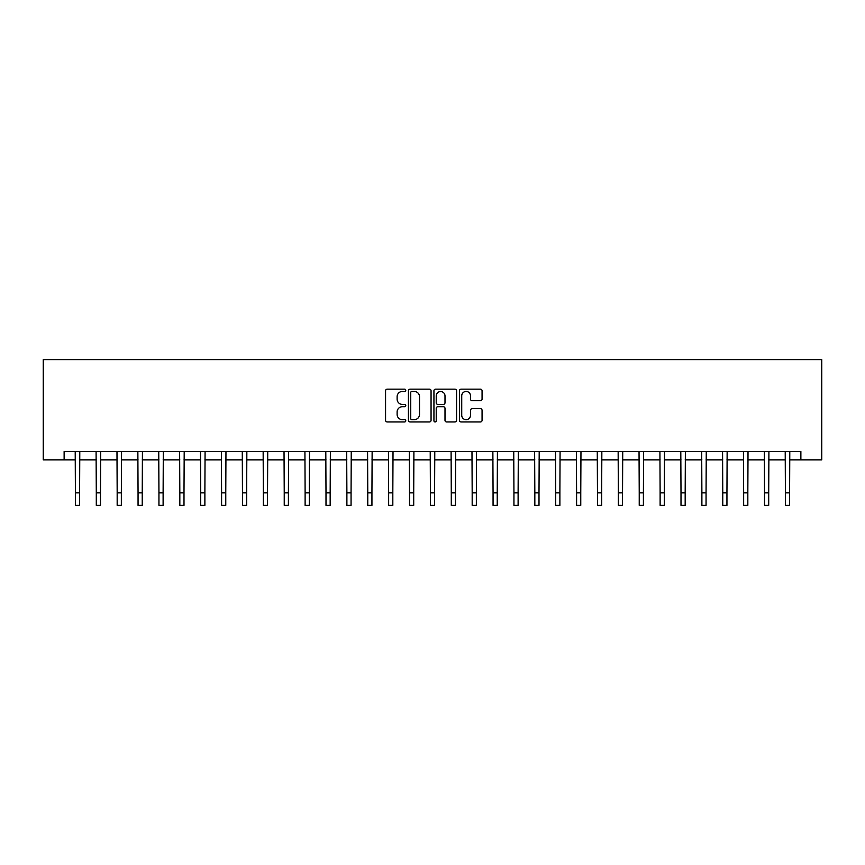 <?xml version="1.0" encoding="UTF-8"?>
<svg xmlns="http://www.w3.org/2000/svg" width="865" height="865" viewBox="0 0 865 865"><rect width="100%" height="100%" fill="white"/><g stroke="black" fill="none" stroke-linecap="round" stroke-linejoin="round"><path stroke-width="1.3" d="M405.772 390.31A1.146 1.146 0 0 0 404.625 389.164L387.196 389.164A1.644 1.644 0 0 0 385.563 390.807L385.563 420.325A1.644 1.644 0 0 0 387.196 421.958L404.625 421.958A1.146 1.146 0 0 0 405.772 420.812A1.146 1.146 0 0 0 404.625 419.666L402.366 419.666A5.244 5.244 0 0 1 397.121 414.421L397.121 411.956A5.244 5.244 0 0 1 402.366 406.712L404.625 406.712A1.146 1.146 0 0 0 405.772 405.566A1.146 1.146 0 0 0 404.625 404.409L402.366 404.409A5.244 5.244 0 0 1 397.121 399.165L397.121 396.711A5.244 5.244 0 0 1 402.366 391.456L404.625 391.456A1.146 1.146 0 0 0 405.772 390.31M480.421 400.722A1.644 1.644 0 0 0 482.065 399.089L482.065 390.807A1.644 1.644 0 0 0 480.421 389.164L461.077 389.164A1.644 1.644 0 0 0 459.434 390.807L459.434 420.325A1.644 1.644 0 0 0 461.077 421.958L480.421 421.958A1.644 1.644 0 0 0 482.065 420.325L482.065 410.313A1.644 1.644 0 0 0 480.421 408.68L472.139 408.68A1.644 1.644 0 0 0 470.506 410.313L470.506 415.276A4.39 4.39 0 0 1 466.116 419.666A4.39 4.39 0 0 1 461.726 415.276L461.726 395.846A4.39 4.39 0 0 1 466.116 391.456A4.39 4.39 0 0 1 470.506 395.846L470.506 399.089A1.644 1.644 0 0 0 472.139 400.722L480.421 400.722M64.129 459.856L64.129 451.508L800.871 451.508L800.871 459.856L821.75 459.856L821.75 359.624L43.25 359.624L43.25 459.856L75.406 459.856M431.062 390.807A1.644 1.644 0 0 0 429.429 389.164L410.075 389.164A1.644 1.644 0 0 0 408.431 390.807L408.431 420.325A1.644 1.644 0 0 0 410.075 421.958L429.429 421.958A1.644 1.644 0 0 0 431.062 420.325L431.062 390.807M435.571 389.164L454.925 389.164A1.644 1.644 0 0 1 456.569 390.807L456.569 420.325A1.644 1.644 0 0 1 454.925 421.958L446.643 421.958A1.644 1.644 0 0 1 444.999 420.325L444.999 408.345A1.644 1.644 0 0 0 443.367 406.712L437.874 406.712A1.644 1.644 0 0 0 436.23 408.345L436.23 420.812A1.146 1.146 0 0 1 435.084 421.958A1.146 1.146 0 0 1 433.938 420.812L433.938 390.807A1.644 1.644 0 0 1 435.571 389.164M79.591 459.856L96.296 459.856M100.47 459.856L117.175 459.856M121.349 459.856L138.054 459.856M142.238 459.856L158.944 459.856M163.117 459.856L179.823 459.856M183.996 459.856L200.702 459.856M204.875 459.856L221.591 459.856M225.765 459.856L242.47 459.856M246.644 459.856L263.349 459.856M267.523 459.856L284.239 459.856M288.413 459.856L305.118 459.856M309.292 459.856L325.997 459.856M330.171 459.856L346.887 459.856M351.06 459.856L367.766 459.856M371.939 459.856L388.644 459.856M392.818 459.856L409.534 459.856M413.708 459.856L430.413 459.856M434.587 459.856L451.292 459.856M455.466 459.856L472.182 459.856M476.356 459.856L493.061 459.856M497.234 459.856L513.94 459.856M518.113 459.856L534.83 459.856M539.003 459.856L555.708 459.856M559.882 459.856L576.587 459.856M580.761 459.856L597.477 459.856M601.651 459.856L618.356 459.856M622.53 459.856L639.235 459.856M643.409 459.856L660.125 459.856M664.298 459.856L681.004 459.856M685.177 459.856L701.883 459.856M706.056 459.856L722.762 459.856M726.946 459.856L743.651 459.856M747.825 459.856L764.53 459.856M768.704 459.856L785.409 459.856M789.594 459.856L800.871 459.856M411.881 391.456A1.146 1.146 0 0 0 410.734 392.602L410.734 418.519A1.146 1.146 0 0 0 411.881 419.666L414.259 419.666A5.244 5.244 0 0 0 419.503 414.421L419.503 396.711A5.244 5.244 0 0 0 414.259 391.456L411.881 391.456M444.999 395.932A4.39 4.39 0 0 0 440.62 391.542A4.39 4.39 0 0 0 436.23 395.932L436.23 402.776A1.644 1.644 0 0 0 437.874 404.409L443.367 404.409A1.644 1.644 0 0 0 444.999 402.776L444.999 395.932M75.212 451.508L75.406 492.855L79.591 492.855L79.785 451.508M75.406 492.855L75.406 505.376L79.591 505.376L79.591 492.855M96.091 451.508L96.296 492.855L100.47 492.855L100.664 451.508M96.296 492.855L96.296 505.376L100.47 505.376L100.47 492.855M116.98 451.508L117.175 492.855L121.349 492.855L121.554 451.508M117.175 492.855L117.175 505.376L121.349 505.376L121.349 492.855M137.859 451.508L138.054 492.855L142.238 492.855L142.433 451.508M138.054 492.855L138.054 505.376L142.238 505.376L142.238 492.855M158.738 451.508L158.944 492.855L163.117 492.855L163.312 451.508M158.944 492.855L158.944 505.376L163.117 505.376L163.117 492.855M179.628 451.508L179.823 492.855L183.996 492.855L184.202 451.508M179.823 492.855L179.823 505.376L183.996 505.376L183.996 492.855M200.507 451.508L200.702 492.855L204.875 492.855L205.081 451.508M200.702 492.855L200.702 505.376L204.875 505.376L204.875 492.855M221.386 451.508L221.591 492.855L225.765 492.855L225.96 451.508M221.591 492.855L221.591 505.376L225.765 505.376L225.765 492.855M242.276 451.508L242.47 492.855L246.644 492.855L246.849 451.508M242.47 492.855L242.47 505.376L246.644 505.376L246.644 492.855M263.155 451.508L263.349 492.855L267.523 492.855L267.728 451.508M263.349 492.855L263.349 505.376L267.523 505.376L267.523 492.855M284.034 451.508L284.239 492.855L288.413 492.855L288.607 451.508M284.239 492.855L284.239 505.376L288.413 505.376L288.413 492.855M304.923 451.508L305.118 492.855L309.292 492.855L309.486 451.508M305.118 492.855L305.118 505.376L309.292 505.376L309.292 492.855M325.802 451.508L325.997 492.855L330.171 492.855L330.376 451.508M325.997 492.855L325.997 505.376L330.171 505.376L330.171 492.855M346.681 451.508L346.887 492.855L351.06 492.855L351.255 451.508M346.887 492.855L346.887 505.376L351.06 505.376L351.06 492.855M367.571 451.508L367.766 492.855L371.939 492.855L372.134 451.508M367.766 492.855L367.766 505.376L371.939 505.376L371.939 492.855M388.45 451.508L388.644 492.855L392.818 492.855L393.024 451.508M388.644 492.855L388.644 505.376L392.818 505.376L392.818 492.855M409.329 451.508L409.534 492.855L413.708 492.855L413.903 451.508M409.534 492.855L409.534 505.376L413.708 505.376L413.708 492.855M430.219 451.508L430.413 492.855L434.587 492.855L434.781 451.508M430.413 492.855L430.413 505.376L434.587 505.376L434.587 492.855M451.098 451.508L451.292 492.855L455.466 492.855L455.671 451.508M451.292 492.855L451.292 505.376L455.466 505.376L455.466 492.855M471.976 451.508L472.182 492.855L476.356 492.855L476.55 451.508M472.182 492.855L472.182 505.376L476.356 505.376L476.356 492.855M492.866 451.508L493.061 492.855L497.234 492.855L497.429 451.508M493.061 492.855L493.061 505.376L497.234 505.376L497.234 492.855M513.745 451.508L513.94 492.855L518.113 492.855L518.319 451.508M513.94 492.855L513.94 505.376L518.113 505.376L518.113 492.855M534.624 451.508L534.83 492.855L539.003 492.855L539.198 451.508M534.83 492.855L534.83 505.376L539.003 505.376L539.003 492.855M555.514 451.508L555.708 492.855L559.882 492.855L560.077 451.508M555.708 492.855L555.708 505.376L559.882 505.376L559.882 492.855M576.393 451.508L576.587 492.855L580.761 492.855L580.966 451.508M576.587 492.855L576.587 505.376L580.761 505.376L580.761 492.855M597.272 451.508L597.477 492.855L601.651 492.855L601.845 451.508M597.477 492.855L597.477 505.376L601.651 505.376L601.651 492.855M618.151 451.508L618.356 492.855L622.53 492.855L622.724 451.508M618.356 492.855L618.356 505.376L622.53 505.376L622.53 492.855M639.04 451.508L639.235 492.855L643.409 492.855L643.614 451.508M639.235 492.855L639.235 505.376L643.409 505.376L643.409 492.855M659.919 451.508L660.125 492.855L664.298 492.855L664.493 451.508M660.125 492.855L660.125 505.376L664.298 505.376L664.298 492.855M680.798 451.508L681.004 492.855L685.177 492.855L685.372 451.508M681.004 492.855L681.004 505.376L685.177 505.376L685.177 492.855M701.688 451.508L701.883 492.855L706.056 492.855L706.262 451.508M701.883 492.855L701.883 505.376L706.056 505.376L706.056 492.855M722.567 451.508L722.762 492.855L726.946 492.855L727.141 451.508M722.762 492.855L722.762 505.376L726.946 505.376L726.946 492.855M743.446 451.508L743.651 492.855L747.825 492.855L748.02 451.508M743.651 492.855L743.651 505.376L747.825 505.376L747.825 492.855M764.336 451.508L764.53 492.855L768.704 492.855L768.909 451.508M764.53 492.855L764.53 505.376L768.704 505.376L768.704 492.855M785.215 451.508L785.409 492.855L789.594 492.855L789.788 451.508M785.409 492.855L785.409 505.376L789.594 505.376L789.594 492.855"/></g></svg>
